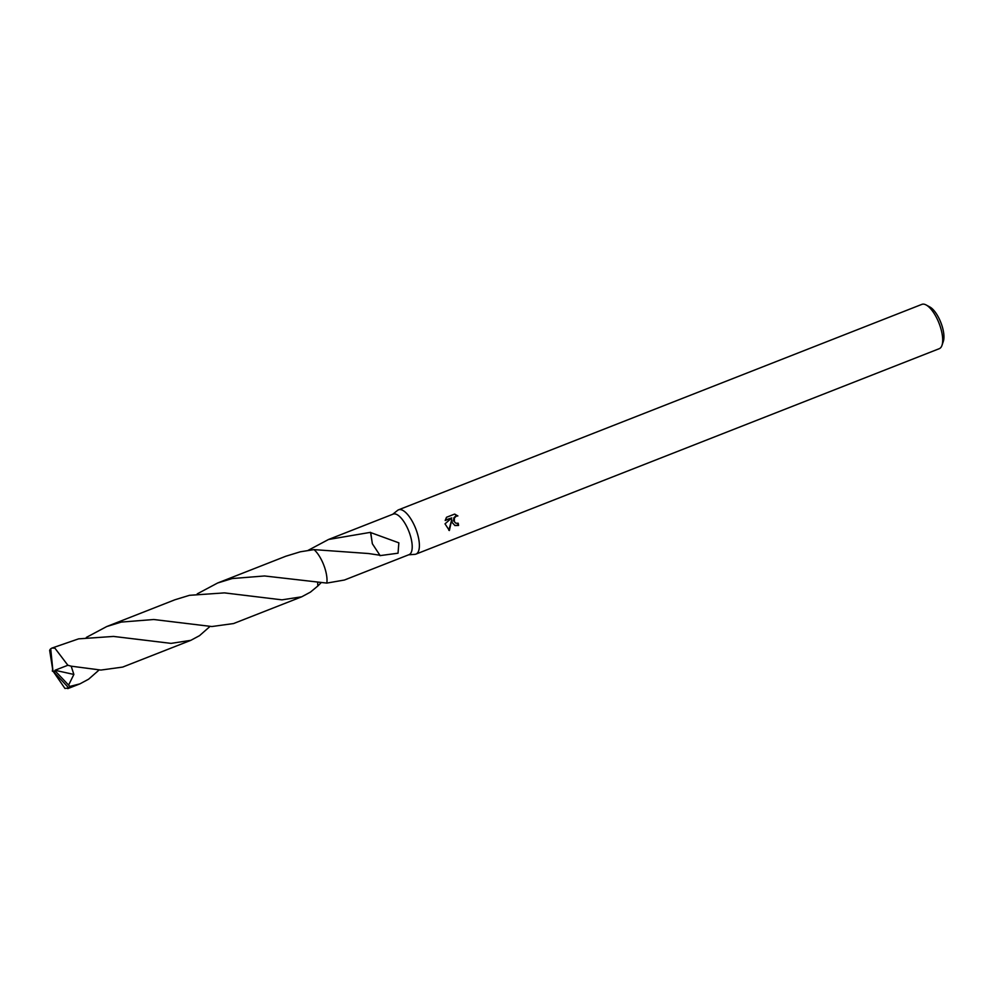 <?xml version="1.0" encoding="UTF-8"?>
<svg xmlns="http://www.w3.org/2000/svg" width="993" height="993" viewBox="0 0 993 993"><rect width="100%" height="100%" fill="white"/><g stroke="black" fill="none" stroke-linecap="round" stroke-linejoin="round"><path stroke-width="1.49" d="M408.632 554.814L414.925 554.342A23.795 9.074 -111.4 0 0 415.968 554.106A23.795 9.074 -111.4 0 0 418.078 535.997A23.795 9.074 -111.4 0 0 398.578 509.806A23.795 9.074 -111.4 0 0 397.647 510.34L392.719 514.275M411.015 538.069A21.772 8.304 -111.4 0 0 393.166 514.101L328.522 539.484L370.538 532.335A21.772 8.304 68.6 0 1 370.749 532.608L398.851 542.836L398.032 553.2L379.959 555.633A21.772 8.304 -111.4 0 0 379.909 555.236L368.589 553.535L314.024 549.625L300.358 551.785L285.785 556.241L217.628 583.003L232.213 578.547L264.548 575.965L326.821 583.09A21.772 8.304 -111.4 0 0 325.816 571.509A21.772 8.304 -111.4 0 0 314.036 549.638A21.784 8.304 -111.4 0 1 326.821 583.09L344.434 580.024L409.079 554.64A21.772 8.304 -111.4 0 0 411.015 538.069M452.212 522.603L451.741 519.637L449.382 530.523L445.013 523.845L451.765 517.924L445.212 520.493L446.502 517.279L454.571 514.113L457.885 515.938L456.296 516.124L454.335 518.098L454.384 521.747L456.01 523.274L458.195 523.212A23.795 9.074 68.6 0 1 458.567 525.446L455.017 525.57L452.212 522.603M415.968 554.106L939.279 348.68A23.795 9.074 -111.4 0 0 941.985 345.341A23.795 9.074 -111.4 0 0 941.389 330.557A23.795 9.074 -111.4 0 0 926.146 304.975A23.795 9.074 -111.4 0 0 921.889 304.367L398.578 509.806M941.985 345.341L943.35 341.307A20.232 7.708 -111.4 0 0 942.841 328.745A20.232 7.708 -111.4 0 0 929.882 306.998L926.146 304.975M320.9 582.903L317.822 586.007L317.648 582.643L317.822 586.007L310.424 592.126L301.711 596.805L281.95 599.846L224.418 592.883L189.477 595.316L174.892 599.784L106.735 626.546L121.32 622.077L153.741 619.508L211.844 626.533L233.554 623.554L301.711 596.805M308.14 550.345L328.522 539.484M455.737 523.15L453.565 520.804L453.789 517.899L455.75 515.926L457.885 515.938M457.339 515.739L455.005 514.237M454.744 525.458L458.009 525.235A22.616 8.614 -111.4 0 0 457.723 523.361M448.824 530.299L451.741 519.637M445.323 520.022L451.765 517.924M370.749 532.608L372.338 543.73L379.909 555.236M370.538 532.335L372.375 543.742M99.126 669.965L88.638 679.175L79.912 683.867L69.858 686.424L68.604 685.096L73.867 674.446L71.173 666.179L100.901 670.064L122.66 667.085L190.817 640.336L171.057 643.377L113.525 636.426L78.584 638.859L51.859 648.094L54.9 648.156L67.872 665.26L71.173 666.179M68.604 685.096L55.893 671.69L52.939 671.057L50.717 648.801A21.772 8.304 -111.4 0 0 49.65 650.341L52.939 671.057L68.79 687.963A21.772 8.304 -111.4 0 0 69.858 686.424M68.79 687.963L64.955 688.472L52.716 670.685M86.341 637.419L106.735 626.546M50.717 648.801L51.859 648.094M210.007 626.434L199.531 635.657L190.817 640.336M197.235 593.876L217.628 583.003M52.939 671.057L55.943 671.678L54.95 670.275L73.867 674.446M52.468 669.915L52.381 671.218M54.95 670.275L67.872 665.26M67.772 688.633L79.912 683.867"/></g></svg>
